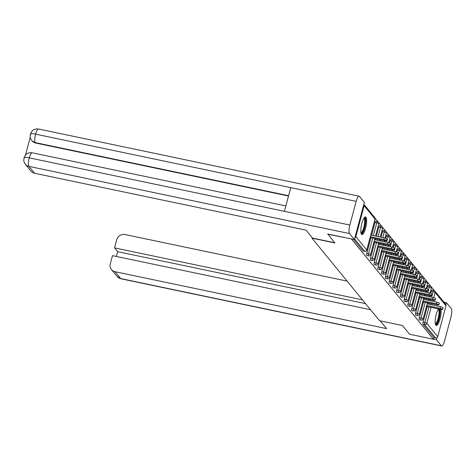 <?xml version="1.0" encoding="UTF-8"?>
<svg xmlns="http://www.w3.org/2000/svg" width="475" height="475" viewBox="0 0 475 475"><rect width="100%" height="100%" fill="white"/><g stroke="black" fill="none" stroke-linecap="round" stroke-linejoin="round"><path stroke-width="0.71" d="M438.49 308.898A9.007 2.357 101.8 0 0 435.533 317.686A9.007 2.357 101.8 0 0 435.836 325.191A9.007 2.357 101.8 0 0 436.276 325.482A9.007 2.357 101.8 0 0 439.838 319.521A9.007 2.357 101.8 0 0 440.901 309.403M366.017 217.217A9.007 2.357 101.8 0 0 365.578 216.927A9.007 2.357 101.8 0 0 361.629 224.342A9.007 2.357 101.8 0 0 361.451 234.264A9.007 2.357 101.8 0 0 361.885 234.555A9.007 2.357 101.8 0 0 365.833 227.139A9.007 2.357 101.8 0 0 366.017 217.217M434.37 290.623L431.33 286.912M430.611 286.039L427.577 282.328M426.859 281.449L423.825 277.738M423.106 276.866L420.072 273.149M419.354 272.276L416.32 268.565M415.601 267.686L412.567 263.975M411.849 263.103L408.809 259.392M408.096 258.513L405.056 254.802M404.344 253.929L401.304 250.212M400.591 249.339L397.551 245.628M396.839 244.75L393.799 241.039M393.08 240.166L390.046 236.449M389.328 235.576L386.294 231.865M385.575 230.987L382.541 227.276M381.823 226.403L378.789 222.692M378.07 221.813L375.036 218.102M430.795 293.372L431.353 291.294A1.734 0.451 -78.2 0 1 432.072 290.041L433.812 290.403A1.734 0.451 101.8 0 1 433.901 290.462A1.734 1.633 140.7 0 1 434.797 291.003L445.698 304.327A1.734 1.633 140.7 0 1 445.995 305.763L437.707 336.686A1.734 1.633 140.7 0 1 435.634 337.98L433.889 337.618L433.449 339.257L409.569 334.252L402.396 325.488L379.501 320.69L311.992 238.177L312.146 237.595M354.878 237.809A1.734 1.633 -39.3 0 0 355.858 236.645L364.147 205.723A1.734 1.633 -39.3 0 0 363.856 204.292L374.751 217.603A1.734 1.633 -39.3 0 1 375.042 219.046L364.147 205.723M363.12 250.937A1.734 0.451 -78.2 0 1 363.025 250.954A1.734 0.451 -78.2 0 1 362.942 250.895L353.507 239.37M311.992 238.177L334.893 242.974L327.786 233.979M327.72 234.211L351.666 238.978M433.449 339.257L351.601 239.216M370.043 237.963L370.322 238.308L370.5 237.637M433.889 337.618L422.988 324.294A1.734 0.451 -78.2 0 1 423.065 322.216L427.268 306.547M427.933 304.053L428.23 302.949M428.895 300.455L429.192 299.351M429.863 296.857L430.16 295.741M427.043 288.782L427.601 286.704A1.734 0.451 -78.2 0 1 428.313 285.451A1.734 0.451 -78.2 0 1 428.402 285.505M419.419 319.746A1.734 0.451 -78.2 0 1 419.318 319.764A1.734 0.451 -78.2 0 1 419.235 319.711A1.734 0.451 -78.2 0 1 419.312 317.627L423.51 301.957M424.181 299.47L424.478 298.359M425.143 295.866L425.44 294.761M426.111 292.267L426.407 291.151M423.29 284.198L423.848 282.12A1.734 0.451 -78.2 0 1 424.561 280.862A1.734 0.451 -78.2 0 1 424.644 280.921M415.667 315.157A1.734 0.451 -78.2 0 1 415.566 315.174A1.734 0.451 -78.2 0 1 415.483 315.121A1.734 0.451 -78.2 0 1 415.56 313.043L419.758 297.374M420.428 294.88L420.725 293.776M421.39 291.282L421.687 290.172M422.358 287.684L422.655 286.567M419.538 279.609L420.096 277.531A1.734 0.451 -78.2 0 1 420.808 276.278A1.734 0.451 -78.2 0 1 420.892 276.331M411.914 310.573A1.734 0.451 -78.2 0 1 411.813 310.591A1.734 0.451 -78.2 0 1 411.73 310.531A1.734 0.451 -78.2 0 1 411.807 308.453L416.005 292.784M416.676 290.29L416.973 289.186M417.638 286.692L417.935 285.588M418.606 283.094L418.902 281.978M415.785 275.019L416.343 272.941A1.734 0.451 -78.2 0 1 417.056 271.688A1.734 0.451 -78.2 0 1 417.139 271.748M408.162 305.983A1.734 0.451 -78.2 0 1 408.061 306.001A1.734 0.451 -78.2 0 1 407.978 305.947A1.734 0.451 -78.2 0 1 408.055 303.863L412.253 288.194M412.923 285.707L413.22 284.596M413.885 282.108L414.182 280.998M414.847 278.504L415.15 277.394M412.033 270.435L412.585 268.357A1.734 0.451 -78.2 0 1 413.303 267.104A1.734 0.451 -78.2 0 1 413.387 267.158M404.409 301.399A1.734 0.451 -78.2 0 1 404.308 301.411A1.734 0.451 -78.2 0 1 404.225 301.358A1.734 0.451 -78.2 0 1 404.302 299.28L408.5 283.611M409.171 281.117L409.462 280.012M410.133 277.519L410.43 276.414M411.095 273.921L411.397 272.804M408.28 265.846L408.832 263.767A1.734 0.451 -78.2 0 1 409.551 262.515A1.734 0.451 -78.2 0 1 409.634 262.568M400.657 296.81A1.734 0.451 -78.2 0 1 400.556 296.827A1.734 0.451 -78.2 0 1 400.473 296.768A1.734 0.451 -78.2 0 1 400.55 294.69L404.747 279.021M405.412 276.527L405.709 275.423M406.38 272.929L406.677 271.825M407.342 269.331L407.645 268.215M404.522 261.256L405.08 259.184A1.734 0.451 -78.2 0 1 405.798 257.925A1.734 0.451 -78.2 0 1 405.882 257.984M396.898 292.22A1.734 0.451 -78.2 0 1 396.803 292.238A1.734 0.451 -78.2 0 1 396.72 292.184A1.734 0.451 -78.2 0 1 396.797 290.106L400.995 274.437M401.66 271.943L401.957 270.839M402.628 268.345L402.925 267.235M403.59 264.747L403.887 263.631M400.769 256.672L401.327 254.594A1.734 0.451 -78.2 0 1 402.046 253.341A1.734 0.451 -78.2 0 1 402.129 253.395M393.146 287.636A1.734 0.451 -78.2 0 1 393.051 287.654A1.734 0.451 -78.2 0 1 392.962 287.595A1.734 0.451 -78.2 0 1 393.045 285.517L397.242 269.848M397.907 267.354L398.204 266.249M398.875 263.756L399.172 262.651M399.837 260.158L400.134 259.041M397.017 252.083L397.575 250.004A1.734 0.451 -78.2 0 1 398.293 248.752A1.734 0.451 -78.2 0 1 398.377 248.811M389.393 283.047A1.734 0.451 -78.2 0 1 389.292 283.064A1.734 0.451 -78.2 0 1 389.209 283.011A1.734 0.451 -78.2 0 1 389.292 280.927L393.49 265.258M394.155 262.77L394.452 261.66M395.117 259.166L395.414 258.062M396.085 255.568L396.382 254.458M393.264 247.499L393.822 245.421A1.734 0.451 -78.2 0 1 394.535 244.168A1.734 0.451 -78.2 0 1 394.624 244.221M385.641 278.457A1.734 0.451 -78.2 0 1 385.54 278.475A1.734 0.451 -78.2 0 1 385.457 278.421A1.734 0.451 -78.2 0 1 385.534 276.343L389.732 260.674M390.402 258.18L390.699 257.076M391.364 254.582L391.661 253.478M392.332 250.984L392.629 249.868M389.512 242.909L390.07 240.831A1.734 0.451 -78.2 0 1 390.782 239.578A1.734 0.451 -78.2 0 1 390.872 239.632M381.888 273.873A1.734 0.451 -78.2 0 1 381.787 273.891A1.734 0.451 -78.2 0 1 381.704 273.832A1.734 0.451 -78.2 0 1 381.781 271.753L385.979 256.084M386.65 253.591L386.947 252.486M387.612 249.993L387.909 248.888M388.58 246.394L388.877 245.278M385.759 238.319L386.317 236.241A1.734 0.451 -78.2 0 1 387.03 234.988A1.734 0.451 -78.2 0 1 387.113 235.048M378.136 269.283A1.734 0.451 -78.2 0 1 378.035 269.301A1.734 0.451 -78.2 0 1 377.952 269.248A1.734 0.451 -78.2 0 1 378.029 267.164L382.227 251.501M382.897 249.007L383.194 247.897M383.859 245.409L384.156 244.298M384.827 241.805L385.124 240.694M381.069 237.221L382.565 231.658A1.734 0.451 -78.2 0 1 383.277 230.405A1.734 0.451 -78.2 0 1 383.361 230.458M374.383 264.7A1.734 0.451 -78.2 0 1 374.282 264.717A1.734 0.451 -78.2 0 1 374.199 264.658A1.734 0.451 -78.2 0 1 374.276 262.58L378.474 246.911M379.145 244.417L379.442 243.313M380.107 240.819L380.404 239.715M376.354 236.229L378.807 227.068A1.734 0.451 -78.2 0 1 379.525 225.815A1.734 0.451 -78.2 0 1 379.608 225.868M370.631 260.11A1.734 0.451 -78.2 0 1 370.53 260.128A1.734 0.451 -78.2 0 1 370.447 260.074A1.734 0.451 -78.2 0 1 370.524 257.99L374.722 242.321M375.392 239.828L375.683 238.723M371.634 235.244L375.054 222.484A1.734 0.451 -78.2 0 1 375.772 221.225A1.734 0.451 -78.2 0 1 375.856 221.285M366.878 255.52A1.734 0.451 -78.2 0 1 366.777 255.538A1.734 0.451 -78.2 0 1 366.694 255.485A1.734 0.451 -78.2 0 1 366.771 253.407L370.969 237.737M373.795 242.553L374.074 242.891L374.253 242.226M377.548 247.137L377.827 247.481L378.005 246.81M381.3 251.726L381.579 252.071L381.758 251.4M385.053 256.31L385.332 256.654L385.51 255.989M388.805 260.9L389.084 261.244L389.268 260.573M392.558 265.489L392.837 265.834L393.021 265.163M396.31 270.073L396.595 270.418L396.773 269.747M400.063 274.663L400.348 275.007L400.526 274.336M403.815 279.252L404.1 279.591L404.278 278.926M407.574 283.836L407.853 284.181L408.031 283.51M411.326 288.426L411.605 288.77L411.783 288.099M415.079 293.01L415.358 293.354L415.536 292.689M418.831 297.599L419.11 297.944L419.288 297.273M422.584 302.189L422.863 302.527L423.041 301.863M426.336 306.773L426.615 307.117L426.799 306.446M370.15 237.565L384.726 240.617A2.138 0.427 -165 0 0 386.341 240.629A2.138 0.427 -165 0 0 383.836 239.531L370.375 236.71M383.836 239.531L384.275 237.892A2.138 0.427 15 0 1 386.781 238.99L386.341 240.629M384.275 237.892L370.815 235.072M373.902 242.149L388.479 245.207A2.138 0.427 -165 0 0 390.094 245.213A2.138 0.427 -165 0 0 387.588 244.12L374.128 241.3M387.588 244.12L388.027 242.482A2.138 0.427 15 0 1 390.533 243.574L390.094 245.213M388.027 242.482L374.567 239.655M377.655 246.739L392.231 249.791A2.138 0.427 -165 0 0 393.852 249.803A2.138 0.427 -165 0 0 391.341 248.704L377.88 245.884M391.341 248.704L391.78 247.065A2.138 0.427 15 0 1 394.292 248.164L393.852 249.803M391.78 247.065L378.32 244.245M381.407 251.328L395.984 254.38A2.138 0.427 -165 0 0 397.605 254.392A2.138 0.427 -165 0 0 395.093 253.294L381.633 250.473M395.093 253.294L395.532 251.655A2.138 0.427 15 0 1 398.044 252.748L397.605 254.392M395.532 251.655L382.072 248.835M385.16 255.912L399.736 258.97A2.138 0.427 -165 0 0 401.357 258.976A2.138 0.427 -165 0 0 398.846 257.877L385.385 255.057M398.846 257.877L399.285 256.239A2.138 0.427 15 0 1 401.797 257.337L401.357 258.976M399.285 256.239L385.825 253.418M388.912 260.502L403.489 263.554A2.138 0.427 -165 0 0 405.11 263.566A2.138 0.427 -165 0 0 402.598 262.467L389.144 259.647M402.598 262.467L403.037 260.828A2.138 0.427 15 0 1 405.549 261.927L405.11 263.566M403.037 260.828L389.583 258.008M364.105 217.966A7.79 2.042 -78.2 0 1 365.18 224.147A7.79 2.042 -78.2 0 1 361.962 232.94A7.79 2.042 -78.2 0 1 360.952 233.011M360.869 232.513A7.214 1.888 101.8 0 0 361.481 232.275A7.214 1.888 101.8 0 0 364.361 224.788A7.214 1.888 101.8 0 0 363.832 218.393M361.451 234.264A8.948 2.345 101.8 0 0 361.825 234.033A8.948 2.345 101.8 0 0 365.275 225.417A8.948 2.345 101.8 0 0 365.061 217.016M439.161 309.041A7.79 2.042 -78.2 0 1 439.357 316.35A7.79 2.042 -78.2 0 1 436.347 323.861A7.79 2.042 -78.2 0 1 435.343 323.938M435.26 323.439A7.214 1.888 101.8 0 0 435.872 323.202A7.214 1.888 101.8 0 0 438.752 315.715A7.214 1.888 101.8 0 0 438.217 309.314M435.836 325.191A8.948 2.345 101.8 0 0 436.216 324.959A8.948 2.345 101.8 0 0 439.322 317.935A8.948 2.345 101.8 0 0 439.998 309.213M334.697 242.737L312.556 238.094L306.06 230.155L34.544 173.256A6.929 6.543 140.7 0 1 30.94 171.089L25.323 164.219A6.929 6.543 140.7 0 0 28.927 166.393L34.544 173.256M356.185 201.335L290.759 187.625L284.406 211.333L349.832 225.043L356.185 201.335A7.101 1.858 101.8 0 1 359.124 196.193A7.101 1.858 101.8 0 1 359.468 196.424L364.361 202.403L354.409 239.554L327.768 234.044M349.832 225.043A7.101 1.858 101.8 0 0 349.511 233.569L354.409 239.554M30.24 137.328L25.496 155.034M288.515 196.021L35.625 143.023A6.929 6.543 140.7 0 1 32.021 140.855L35.625 143.023M285.855 205.936L32.169 152.778A7.101 1.858 101.8 0 0 29.248 157.866C25.371 157.112 23.667 157.261 24.136 158.306M25.323 164.219C24.166 162.355 23.667 161.209 23.815 160.776L24.005 157.837L25.757 154.743C25.917 154.612 27.52 152.327 32.169 152.778M359.124 196.193L38.54 129.016A7.101 1.858 101.8 0 0 35.601 134.152C31.724 133.398 30.026 133.528 30.507 134.544M31.694 140.458C30.542 138.611 30.038 137.465 30.186 137.014L30.364 134.087L32.11 130.999C32.247 130.857 33.957 128.535 38.54 129.016M380.261 320.851L386.608 328.611L115.093 271.712L120.715 278.576L441.293 345.758L436.4 339.773L433.473 339.162M347.106 281.093L125.05 234.561A6.929 6.543 -39.3 0 0 116.749 239.744L114.57 247.885L362.431 299.826M441.293 345.758A7.101 1.858 101.8 0 0 441.637 345.984A7.101 1.858 101.8 0 0 444.576 340.848L450.929 317.134A7.101 1.858 101.8 0 0 451.25 308.608L446.352 302.623L445.841 304.534M436.947 337.725L436.4 339.773M370.524 309.718L112.492 255.645L110.307 263.785A6.929 6.543 -39.3 0 0 111.488 269.545A6.929 6.543 -39.3 0 0 115.093 271.712M365.536 303.62L117.675 251.679L116.393 256.464M117.675 251.679L114.57 247.885M446.352 302.623L443.882 302.106M392.665 265.086L407.247 268.143A2.138 0.427 -165 0 0 408.862 268.149A2.138 0.427 -165 0 0 406.357 267.057L392.896 264.237M406.357 267.057L406.796 265.418A2.138 0.427 15 0 1 409.302 266.511L408.862 268.149M406.796 265.418L393.336 262.598M396.417 269.675L411 272.733A2.138 0.427 -165 0 0 412.615 272.739A2.138 0.427 -165 0 0 410.109 271.641L396.649 268.82M410.109 271.641L410.548 270.002A2.138 0.427 15 0 1 413.054 271.1L412.615 272.739M410.548 270.002L397.088 267.182M400.17 274.265L414.752 277.317A2.138 0.427 -165 0 0 416.367 277.329A2.138 0.427 -165 0 0 413.862 276.23L400.401 273.41M413.862 276.23L414.301 274.592A2.138 0.427 15 0 1 416.807 275.69L416.367 277.329M414.301 274.592L400.841 271.771M403.928 278.849L418.505 281.907A2.138 0.427 -165 0 0 420.12 281.913A2.138 0.427 -165 0 0 417.614 280.82L404.154 277.994M417.614 280.82L418.053 279.175A2.138 0.427 15 0 1 420.559 280.274L420.12 281.913M418.053 279.175L404.593 276.355M407.681 283.438L422.257 286.49A2.138 0.427 -165 0 0 423.872 286.502A2.138 0.427 -165 0 0 421.367 285.404L407.906 282.583M421.367 285.404L421.806 283.765A2.138 0.427 15 0 1 424.312 284.863L423.872 286.502M421.806 283.765L408.346 280.945M411.433 288.022L426.01 291.08A2.138 0.427 -165 0 0 427.625 291.086A2.138 0.427 -165 0 0 425.119 289.993L411.659 287.173M425.119 289.993L425.558 288.355A2.138 0.427 15 0 1 428.064 289.447L427.625 291.086M425.558 288.355L412.098 285.534M415.186 292.612L429.762 295.67A2.138 0.427 -165 0 0 431.383 295.676A2.138 0.427 -165 0 0 428.872 294.577L415.411 291.757M428.872 294.577L429.311 292.938A2.138 0.427 15 0 1 431.822 294.037L431.383 295.676M429.311 292.938L415.851 290.118M418.938 297.202L433.515 300.253A2.138 0.427 -165 0 0 435.136 300.265A2.138 0.427 -165 0 0 432.624 299.167L419.164 296.347M432.624 299.167L433.063 297.528A2.138 0.427 15 0 1 435.575 298.627L435.136 300.265M433.063 297.528L419.603 294.708M422.691 301.785L437.267 304.843A2.138 0.427 -165 0 0 438.888 304.849A2.138 0.427 -165 0 0 436.377 303.757L422.922 300.936M436.377 303.757L436.816 302.118A2.138 0.427 15 0 1 439.327 303.21L438.888 304.849M436.816 302.118L423.362 299.298M426.443 306.375L441.02 309.427A2.138 0.427 -165 0 0 442.641 309.439A2.138 0.427 -165 0 0 440.135 308.34L426.675 305.52M440.135 308.34L440.568 306.702A2.138 0.427 15 0 1 443.08 307.8L442.641 309.439M440.568 306.702L427.114 303.881M355.858 236.645L366.759 249.969L375.042 219.046A1.734 0.344 15 0 1 375.084 219.147A1.734 0.344 15 0 1 374.995 219.224M362.942 250.895L364.681 251.263L354.582 238.913M363.025 250.954L364.77 251.317A1.734 0.451 101.8 0 1 364.681 251.263A1.734 1.633 -39.3 0 0 366.759 249.969A1.734 0.344 15 0 1 366.795 250.07A1.734 0.344 15 0 1 366.7 250.147M445.995 305.763L435.094 292.44L433.693 297.683M433.028 300.152L432.731 301.257M432.066 303.751L431.769 304.855M431.098 307.349L426.811 323.362L437.707 336.686M435.634 337.98L424.733 324.662L422.988 324.294M423.065 322.216L424.81 322.578A1.734 0.344 -165 0 1 426.811 323.362A1.734 1.633 140.7 0 1 424.733 324.662A1.734 0.451 -78.2 0 1 424.81 322.578L429.008 306.915M431.609 297.219L433.099 291.656A1.734 0.451 101.8 0 1 433.812 290.403A1.734 1.734 0 0 1 434.797 291.003A1.734 1.633 140.7 0 1 435.094 292.44A1.734 0.344 -165 0 0 433.099 291.656L431.353 291.294M366.771 253.407L368.517 253.769L372.715 238.1M373.38 235.606L376.8 222.846L375.054 222.484M374.751 217.603A1.734 1.734 0 0 1 375.084 219.147L366.795 250.07A1.734 1.734 0 0 1 364.77 251.317A1.734 0.451 101.8 0 0 364.883 251.293M377.601 221.647A1.734 0.451 101.8 0 0 377.518 221.593A1.734 0.451 101.8 0 0 376.8 222.846A1.734 0.344 -165 0 1 378.795 223.63A1.734 0.344 15 0 1 378.836 223.737A1.734 0.344 15 0 1 378.747 223.808M366.777 255.538L368.523 255.906A1.734 1.734 0 0 0 370.548 254.659A1.734 0.344 15 0 0 370.512 254.553A1.734 0.344 -165 0 0 368.517 253.769A1.734 0.451 -78.2 0 0 368.44 255.847A1.734 0.451 101.8 0 0 368.523 255.906A1.734 0.451 101.8 0 0 368.636 255.877M370.524 257.99L372.269 258.358L376.467 242.689M377.132 240.196L377.429 239.091M378.1 236.598L380.552 227.436L378.807 227.068M374.276 262.58L376.022 262.942L380.22 247.273M380.891 244.785L381.182 243.675M381.853 241.187L382.149 240.077M382.814 237.583L384.305 232.02L382.565 231.658M378.029 267.164L379.774 267.532L383.972 251.863M384.643 249.369L384.94 248.265M385.605 245.771L385.902 244.667M386.567 242.173L388.063 236.609L386.317 236.241M381.781 271.753L383.527 272.122L387.725 256.452M388.396 253.959L388.692 252.854M389.358 250.361L389.654 249.25M390.325 246.763L391.816 241.199L390.07 240.831M385.534 276.343L387.279 276.705L391.477 261.036M392.148 258.548L392.445 257.438M393.11 254.944L393.407 253.84M394.078 251.346L395.568 245.783L393.822 245.421M389.292 280.927L391.032 281.295L395.23 265.626M395.901 263.132L396.197 262.028M396.863 259.534L397.159 258.43M397.83 255.936L399.321 250.373L397.575 250.004M393.045 285.517L394.784 285.879L398.988 270.216M399.653 267.722L399.95 266.612M400.615 264.124L400.912 263.013M401.583 260.526L403.073 254.956L401.327 254.594M396.797 290.106L398.543 290.468L402.741 274.799M403.406 272.306L403.702 271.201M404.373 268.707L404.664 267.603M405.335 265.109L406.826 259.546L405.08 259.184M400.55 294.69L402.295 295.058L406.493 279.389M407.158 276.895L407.455 275.791M408.126 273.297L408.423 272.193M409.088 269.699L410.578 264.136L408.832 263.767M404.302 299.28L406.048 299.642L410.246 283.973M410.911 281.485L411.207 280.375M411.878 277.887L412.175 276.777M412.84 274.283L414.331 268.719L412.585 268.357M408.055 303.863L409.8 304.232L413.998 288.562M414.663 286.069L414.96 284.964M415.631 282.471L415.928 281.366M416.593 278.873L418.083 273.309L416.343 272.941M411.807 308.453L413.553 308.821L417.751 293.152M418.422 290.658L418.713 289.554M419.383 287.06L419.68 285.95M420.345 283.462L421.836 277.899L420.096 277.531M415.56 313.043L417.305 313.405L421.503 297.736M422.174 295.242L422.471 294.138M423.136 291.644L423.433 290.54M424.098 288.046L425.594 282.483L423.848 282.12M419.312 317.627L421.058 317.995L425.256 302.326M425.927 299.832L426.223 298.728M426.888 296.234L427.185 295.129M427.856 292.636L429.347 287.072L427.601 286.704M429.679 304.422L429.976 303.311M430.641 300.823L430.938 299.713M374.864 238.551L370.548 254.659A1.734 0.344 15 0 1 370.452 254.737M381.354 226.237A1.734 0.451 101.8 0 0 381.271 226.183A1.734 0.451 101.8 0 0 380.552 227.436A1.734 0.344 -165 0 1 382.553 228.22A1.734 0.344 15 0 1 382.589 228.327A1.734 0.344 15 0 1 382.506 228.398M370.53 260.128L372.275 260.49A1.734 1.734 0 0 0 374.3 259.249A1.734 0.344 15 0 0 374.264 259.142A1.734 0.344 -165 0 0 372.269 258.358A1.734 0.451 -78.2 0 0 372.192 260.437A1.734 0.451 101.8 0 0 372.275 260.49A1.734 0.451 101.8 0 0 372.388 260.466M378.617 243.141L374.3 259.249A1.734 0.344 15 0 1 374.205 259.326M385.106 230.826A1.734 0.451 101.8 0 0 385.023 230.767A1.734 0.451 101.8 0 0 384.305 232.02A1.734 0.344 -165 0 1 386.306 232.803A1.734 0.344 15 0 1 386.341 232.91A1.734 0.344 15 0 1 386.258 232.982M374.282 264.717L376.028 265.08A1.734 1.734 0 0 0 378.053 263.833A1.734 0.344 15 0 0 378.017 263.726A1.734 0.344 -165 0 0 376.022 262.942A1.734 0.451 -78.2 0 0 375.945 265.026A1.734 0.451 101.8 0 0 376.028 265.08A1.734 0.451 101.8 0 0 376.141 265.056M382.369 247.724L378.053 263.833A1.734 0.344 15 0 1 377.957 263.91M388.859 235.41A1.734 0.451 101.8 0 0 388.776 235.357A1.734 0.451 101.8 0 0 388.063 236.609A1.734 0.344 -165 0 1 390.058 237.393A1.734 0.344 15 0 1 390.094 237.5A1.734 0.344 15 0 1 390.011 237.571M378.035 269.301L379.78 269.669A1.734 1.734 0 0 0 381.811 268.423A1.734 0.344 15 0 0 381.769 268.316A1.734 0.344 -165 0 0 379.774 267.532A1.734 0.451 -78.2 0 0 379.697 269.61A1.734 0.451 101.8 0 0 379.78 269.669A1.734 0.451 101.8 0 0 379.893 269.64M386.122 252.314L381.811 268.423A1.734 0.344 15 0 1 381.71 268.5M392.611 240A1.734 0.451 101.8 0 0 392.528 239.94A1.734 0.451 101.8 0 0 391.816 241.199A1.734 0.344 -165 0 1 393.811 241.983A1.734 0.344 15 0 1 393.846 242.084A1.734 0.344 15 0 1 393.763 242.161M381.787 273.891L383.533 274.253A1.734 1.734 0 0 0 385.563 273.006A1.734 0.344 15 0 0 385.522 272.905A1.734 0.344 -165 0 0 383.527 272.122A1.734 0.451 -78.2 0 0 383.45 274.2A1.734 0.451 101.8 0 0 383.533 274.253A1.734 0.451 101.8 0 0 383.652 274.229M389.874 256.904L385.563 273.006A1.734 0.344 15 0 1 385.463 273.083M396.364 244.583A1.734 0.451 101.8 0 0 396.281 244.53A1.734 0.451 101.8 0 0 395.568 245.783A1.734 0.344 -165 0 1 397.563 246.567A1.734 0.344 15 0 1 397.599 246.673A1.734 0.344 15 0 1 397.516 246.745M385.54 278.475L387.285 278.843A1.734 1.734 0 0 0 389.316 277.596A1.734 0.344 15 0 0 389.28 277.489A1.734 0.344 -165 0 0 387.279 276.705A1.734 0.451 -78.2 0 0 387.202 278.789A1.734 0.451 101.8 0 0 387.285 278.843A1.734 0.451 101.8 0 0 387.404 278.813M393.633 261.488L389.316 277.596A1.734 0.344 15 0 1 389.215 277.673M400.122 249.173A1.734 0.451 101.8 0 0 400.033 249.12A1.734 0.451 101.8 0 0 399.321 250.373A1.734 0.344 -165 0 1 401.316 251.156A1.734 0.344 15 0 1 401.351 251.263A1.734 0.344 15 0 1 401.268 251.334M389.292 283.064L391.038 283.433A1.734 1.734 0 0 0 393.068 282.186A1.734 0.344 15 0 0 393.033 282.079A1.734 0.344 -165 0 0 391.032 281.295A1.734 0.451 -78.2 0 0 390.955 283.373A1.734 0.451 101.8 0 0 391.038 283.433A1.734 0.451 101.8 0 0 391.157 283.403M397.385 266.077L393.068 282.186A1.734 0.344 15 0 1 392.973 282.263M403.875 253.763A1.734 0.451 101.8 0 0 403.792 253.703A1.734 0.451 101.8 0 0 403.073 254.956A1.734 0.344 -165 0 1 405.068 255.74A1.734 0.344 15 0 1 405.104 255.847A1.734 0.344 15 0 1 405.021 255.924M393.051 287.654L394.79 288.016A1.734 1.734 0 0 0 396.821 286.769A1.734 0.344 15 0 0 396.785 286.663A1.734 0.344 -165 0 0 394.784 285.879A1.734 0.451 -78.2 0 0 394.707 287.963A1.734 0.451 101.8 0 0 394.79 288.016A1.734 0.451 101.8 0 0 394.909 287.993M401.137 270.667L396.821 286.769A1.734 0.344 15 0 1 396.726 286.847M407.627 258.347A1.734 0.451 101.8 0 0 407.544 258.293A1.734 0.451 101.8 0 0 406.826 259.546A1.734 0.344 -165 0 1 408.821 260.33A1.734 0.344 15 0 1 408.862 260.437A1.734 0.344 15 0 1 408.773 260.508M396.803 292.238L398.549 292.606A1.734 1.734 0 0 0 400.573 291.359A1.734 0.344 15 0 0 400.538 291.252A1.734 0.344 -165 0 0 398.543 290.468A1.734 0.451 -78.2 0 0 398.46 292.547A1.734 0.451 101.8 0 0 398.549 292.606A1.734 0.451 101.8 0 0 398.662 292.576M404.89 275.251L400.573 291.359A1.734 0.344 15 0 1 400.478 291.436M411.38 262.936A1.734 0.451 101.8 0 0 411.297 262.883A1.734 0.451 101.8 0 0 410.578 264.136A1.734 0.344 -165 0 1 412.573 264.919A1.734 0.344 15 0 1 412.615 265.02A1.734 0.344 15 0 1 412.526 265.098M400.556 296.827L402.301 297.19A1.734 1.734 0 0 0 404.326 295.943A1.734 0.344 15 0 0 404.29 295.842A1.734 0.344 -165 0 0 402.295 295.058A1.734 0.451 -78.2 0 0 402.212 297.136A1.734 0.451 101.8 0 0 402.301 297.19A1.734 0.451 101.8 0 0 402.414 297.166M408.642 279.84L404.326 295.943A1.734 0.344 15 0 1 404.231 296.02M415.132 267.526A1.734 0.451 101.8 0 0 415.049 267.467A1.734 0.451 101.8 0 0 414.331 268.719A1.734 0.344 -165 0 1 416.332 269.503A1.734 0.344 15 0 1 416.367 269.61A1.734 0.344 15 0 1 416.278 269.681M404.308 301.411L406.054 301.779A1.734 1.734 0 0 0 408.078 300.533A1.734 0.344 15 0 0 408.043 300.426A1.734 0.344 -165 0 0 406.048 299.642A1.734 0.451 -78.2 0 0 405.971 301.726A1.734 0.451 101.8 0 0 406.054 301.779A1.734 0.451 101.8 0 0 406.167 301.756M412.395 284.424L408.078 300.533A1.734 0.344 15 0 1 407.983 300.61M418.885 272.11A1.734 0.451 101.8 0 0 418.802 272.056A1.734 0.451 101.8 0 0 418.083 273.309A1.734 0.344 -165 0 1 420.084 274.093A1.734 0.344 15 0 1 420.12 274.2A1.734 0.344 15 0 1 420.037 274.271M408.061 306.001L409.806 306.369A1.734 1.734 0 0 0 411.831 305.122A1.734 0.344 15 0 0 411.795 305.015A1.734 0.344 -165 0 0 409.8 304.232A1.734 0.451 -78.2 0 0 409.723 306.31A1.734 0.451 101.8 0 0 409.806 306.369A1.734 0.451 101.8 0 0 409.919 306.339M416.147 289.014L411.831 305.122A1.734 0.344 15 0 1 411.736 305.199M422.637 276.699A1.734 0.451 101.8 0 0 422.554 276.64A1.734 0.451 101.8 0 0 421.836 277.899A1.734 0.344 -165 0 1 423.837 278.683A1.734 0.344 15 0 1 423.872 278.783A1.734 0.344 15 0 1 423.789 278.861M411.813 310.591L413.559 310.953A1.734 1.734 0 0 0 415.583 309.706A1.734 0.344 15 0 0 415.548 309.605A1.734 0.344 -165 0 0 413.553 308.821A1.734 0.451 -78.2 0 0 413.476 310.899A1.734 0.451 101.8 0 0 413.559 310.953A1.734 0.451 101.8 0 0 413.672 310.929M419.9 293.603L415.583 309.706A1.734 0.344 15 0 1 415.488 309.783M426.39 281.283A1.734 0.451 101.8 0 0 426.307 281.23A1.734 0.451 101.8 0 0 425.594 282.483A1.734 0.344 -165 0 1 427.589 283.266A1.734 0.344 15 0 1 427.625 283.373A1.734 0.344 15 0 1 427.542 283.444M415.566 315.174L417.311 315.543A1.734 1.734 0 0 0 419.342 314.296A1.734 0.344 15 0 0 419.3 314.189A1.734 0.344 -165 0 0 417.305 313.405A1.734 0.451 -78.2 0 0 417.228 315.489A1.734 0.451 101.8 0 0 417.311 315.543A1.734 0.451 101.8 0 0 417.43 315.513M423.652 298.187L419.342 314.296A1.734 0.344 15 0 1 419.241 314.373M430.142 285.873A1.734 0.451 101.8 0 0 430.059 285.819A1.734 0.451 101.8 0 0 429.347 287.072A1.734 0.344 -165 0 1 431.342 287.856A1.734 0.344 15 0 1 431.377 287.963A1.734 0.344 15 0 1 431.294 288.034M419.318 319.764L421.064 320.132A1.734 1.734 0 0 0 423.094 318.885A1.734 0.344 15 0 0 423.053 318.778A1.734 0.344 -165 0 0 421.058 317.995A1.734 0.451 -78.2 0 0 420.981 320.073A1.734 0.451 101.8 0 0 421.064 320.132A1.734 0.451 101.8 0 0 421.183 320.103M427.411 302.777L423.094 318.885A1.734 0.344 15 0 1 422.993 318.963M349.511 233.569L28.927 166.393A7.101 1.858 101.8 0 1 29.248 157.866L284.406 211.333M288.598 195.706L35.298 142.625A7.101 1.858 101.8 0 1 35.601 134.152L290.759 187.625M111.488 269.545L117.111 276.408A6.929 6.543 140.7 0 0 120.715 278.576A7.101 1.858 101.8 0 0 121.06 278.807L441.637 345.984M375.772 221.225L377.518 221.593A1.734 1.734 0 0 1 378.836 223.737L375.535 236.057M379.525 225.815L381.271 226.183A1.734 1.734 0 0 1 382.589 228.327L380.249 237.049M379.287 240.647L379.584 239.542M383.277 230.405L385.023 230.767A1.734 1.734 0 0 1 386.341 232.91L384.964 238.058M383.04 245.237L383.337 244.126M384.002 241.632L384.299 240.528M387.03 234.988L388.776 235.357A1.734 1.734 0 0 1 390.094 237.5L388.716 242.648M386.793 249.82L387.089 248.716M387.754 246.222L388.051 245.118M390.782 239.578L392.528 239.94A1.734 1.734 0 0 1 393.846 242.084L392.469 247.237M390.545 254.41L390.842 253.306M391.507 250.812L391.804 249.702M394.535 244.168L396.281 244.53A1.734 1.734 0 0 1 397.599 246.673L396.221 251.821M394.298 258.994L394.594 257.889M395.259 255.396L395.556 254.291M398.293 248.752L400.033 249.12A1.734 1.734 0 0 1 401.351 251.263L399.974 256.411M398.05 263.583L398.347 262.479M399.018 259.985L399.315 258.881M402.046 253.341L403.792 253.703A1.734 1.734 0 0 1 405.104 255.847L403.726 260.995M401.803 268.173L402.099 267.063M402.77 264.575L403.067 263.465M405.798 257.925L407.544 258.293A1.734 1.734 0 0 1 408.862 260.437L407.479 265.584M405.555 272.757L405.852 271.652M406.523 269.159L406.82 268.054M409.551 262.515L411.297 262.883A1.734 1.734 0 0 1 412.615 265.02L411.231 270.174M409.313 277.347L409.604 276.242M410.275 273.748L410.572 272.638M413.303 267.104L415.049 267.467A1.734 1.734 0 0 1 416.367 269.61L414.984 274.758M413.066 281.936L413.363 280.826M414.028 278.332L414.325 277.228M417.056 271.688L418.802 272.056A1.734 1.734 0 0 1 420.12 274.2L418.736 279.348M416.818 286.52L417.115 285.416M417.78 282.922L418.077 281.817M420.808 276.278L422.554 276.64A1.734 1.734 0 0 1 423.872 278.783L422.495 283.937M420.571 291.11L420.868 289.999M421.533 287.512L421.83 286.401M424.561 280.862L426.307 281.23A1.734 1.734 0 0 1 427.625 283.373L426.247 288.521M424.323 295.693L424.62 294.589M425.285 292.095L425.582 290.991M428.313 285.451L430.059 285.819A1.734 1.734 0 0 1 431.377 287.963L430 293.111M428.076 300.283L428.373 299.179M429.038 296.685L429.335 295.581M117.111 276.408L121.06 278.807"/></g></svg>
